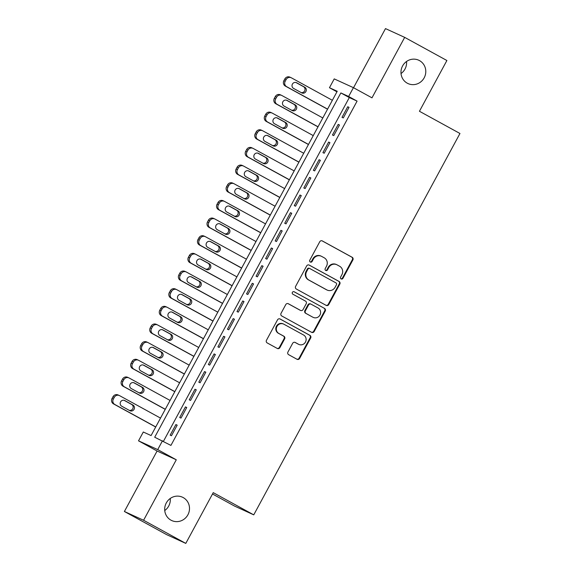 <?xml version="1.0" encoding="UTF-8"?>
<svg xmlns="http://www.w3.org/2000/svg" width="572" height="572" viewBox="0 0 572 572"><rect width="100%" height="100%" fill="white"/><g stroke="black" fill="none" stroke-linecap="round" stroke-linejoin="round"><path stroke-width="0.86" d="M341.112 278.914A1.38 1.323 114.6 0 0 342.928 278.342L352.888 259.924A1.973 1.888 114.6 0 0 352.166 257.286L322.336 240.934A1.973 1.888 114.6 0 0 319.748 241.756L309.788 260.167A1.38 1.323 114.6 0 0 310.374 262.062A1.38 1.323 114.6 0 0 312.112 261.44L313.399 259.059A6.306 6.049 114.6 0 1 321.7 256.42L324.181 257.779A6.306 6.049 114.6 0 1 326.49 266.237L325.203 268.618A1.38 1.323 114.6 0 0 325.79 270.506A1.38 1.323 114.6 0 0 327.52 269.891L328.807 267.51A6.306 6.049 114.6 0 1 337.108 264.872L339.596 266.23A6.306 6.049 114.6 0 1 341.899 274.682L340.612 277.07A1.38 1.323 114.6 0 0 341.112 278.914M340.955 278.807A1.38 1.323 114.6 0 0 342.413 278.099L352.366 259.688A1.973 1.888 114.6 0 0 351.651 257.05L321.979 240.783M310.131 261.912A1.38 1.323 114.6 0 0 311.59 261.204L312.877 258.823L313.399 259.059M325.539 270.363A1.38 1.323 114.6 0 0 326.998 269.655L328.292 267.267L328.807 267.51M183.204 497.576A12.849 12.319 114.6 0 0 182.439 497.19A12.849 12.319 114.6 0 0 166.087 503.353A12.849 12.319 114.6 0 0 170.985 520.177A12.849 12.319 114.6 0 0 171.757 520.563A12.849 12.319 114.6 0 0 188.109 514.4A12.849 12.319 114.6 0 0 183.204 497.576M419.483 60.596A12.849 12.319 114.6 0 0 418.718 60.21A12.849 12.319 114.6 0 0 402.366 66.366A12.849 12.319 114.6 0 0 407.264 83.19A12.849 12.319 114.6 0 0 408.036 83.576A12.849 12.319 114.6 0 0 424.388 77.42A12.849 12.319 114.6 0 0 419.483 60.596M287.93 352.045A1.973 1.888 114.6 0 0 288.653 354.683L297.018 359.273A1.973 1.888 114.6 0 0 299.614 358.451L310.675 338.002A1.973 1.888 114.6 0 0 309.952 335.356L280.123 319.004A1.973 1.888 114.6 0 0 277.534 319.827L266.473 340.276A1.973 1.888 114.6 0 0 267.195 342.921L277.306 348.462A1.973 1.888 114.6 0 0 279.894 347.64L284.627 338.889A1.973 1.888 114.6 0 0 283.905 336.243L278.893 333.497A5.27 5.055 114.6 0 1 276.884 326.591A5.27 5.055 114.6 0 1 283.912 324.224L303.546 334.992A5.27 5.055 114.6 0 1 305.555 341.892A5.27 5.055 114.6 0 1 298.534 344.265L295.259 342.471A1.973 1.888 114.6 0 0 292.664 343.293L287.93 352.045M162.484 440.776L157.715 449.606L138.524 440.833L143.3 432.01L151.079 435.564L337.237 91.27L329.458 87.716L334.227 78.893L353.417 87.659L348.641 96.489L340.862 92.936L154.705 437.222L170.928 445.409L357.085 101.115L348.641 96.489M353.417 87.659L371.986 97.841L404.683 37.373L446.889 60.51L419.44 111.268L459.959 133.483L253.753 514.857L213.234 492.642L185.793 543.4L143.586 520.263L176.283 459.788L157.715 449.606M326.162 305.377A1.973 1.888 114.6 0 0 328.757 304.554L339.818 284.098A1.973 1.888 114.6 0 0 339.096 281.46L309.266 265.108A1.973 1.888 114.6 0 0 306.671 265.93L295.617 286.379A1.973 1.888 114.6 0 0 296.339 289.024L326.162 305.377M325.246 311.054L314.185 331.503A1.973 1.888 114.6 0 1 311.59 332.325L281.767 315.973A1.973 1.888 114.6 0 1 281.045 313.327L285.778 304.576A1.973 1.888 114.6 0 1 288.374 303.753L300.472 310.389A1.973 1.888 114.6 0 0 303.06 309.559L306.199 303.753A1.973 1.888 114.6 0 0 305.484 301.115L292.885 294.208A1.38 1.323 114.6 0 1 292.363 292.399A1.38 1.323 114.6 0 1 294.201 291.784L324.524 308.408A1.973 1.888 114.6 0 1 325.246 311.054L324.724 310.81L313.671 331.267L314.185 331.503M185.793 543.4L166.602 534.627L124.396 511.49L143.586 520.263M404.683 37.373L385.492 28.6L353.532 87.723M343.3 117.939L349.027 107.343L347.733 106.749L342.006 117.346L343.3 117.939M333.755 135.593L339.482 124.996L338.188 124.403L332.454 134.999L333.755 135.593M324.21 153.246L329.937 142.657L328.635 142.063L322.908 152.653L324.21 153.246M314.657 170.906L320.392 160.31L319.09 159.717L313.363 170.313L314.657 170.906M305.112 188.56L310.839 177.964L309.545 177.377L303.818 187.966L305.112 188.56M295.567 206.213L301.294 195.624L300 195.031L294.273 205.62L295.567 206.213M286.021 223.874L291.749 213.277L290.454 212.684L284.727 223.28L286.021 223.874M276.476 241.527L282.203 230.931L280.909 230.344L275.175 240.934L276.476 241.527M266.931 259.18L272.658 248.591L271.357 247.998L265.63 258.594L266.931 259.18M257.379 276.841L263.106 266.245L261.812 265.651L256.084 276.247L257.379 276.841M247.833 294.494L253.56 283.905L252.266 283.312L246.539 293.901L247.833 294.494M238.288 312.155L244.015 301.558L242.721 300.965L236.994 311.561L238.288 312.155M228.743 329.808L234.47 319.212L233.176 318.618L227.449 329.215L228.743 329.808M219.198 347.461L224.925 336.872L223.623 336.279L217.896 346.868L219.198 347.461M209.652 365.122L215.379 354.526L214.078 353.932L208.351 364.528L209.652 365.122M200.1 382.775L205.827 372.179L204.533 371.586L198.806 382.182L200.1 382.775M190.555 400.429L196.282 389.839L194.988 389.246L189.26 399.835L190.555 400.429M181.009 418.089L186.737 407.493L185.442 406.899L179.715 417.496L181.009 418.089M357.085 101.115L349.306 97.562L163.442 441.305M175.897 424.56L170.163 435.149L171.464 435.742L177.191 425.146L175.897 424.56L177.141 425.239M212.505 493.986L234.563 506.084L253.753 514.857M164.743 510.531A12.849 12.319 114.6 0 0 170.263 498.455M401.022 73.545A12.849 12.319 114.6 0 0 406.542 61.469M176.283 459.788L157.093 451.015L124.396 511.49M157.093 451.015L138.524 440.833M336.937 91.82L329.458 87.716M349.306 97.562L340.862 92.936M347.733 106.749L348.977 107.436M338.188 124.403L339.432 125.089M328.635 142.063L329.887 142.743M319.09 159.717L320.341 160.403M309.545 177.377L310.789 178.056M300 195.031L301.244 195.717M290.454 212.684L291.699 213.37M280.909 230.344L282.153 231.024M271.357 247.998L272.608 248.684M261.812 265.651L263.063 266.337M252.266 283.312L253.51 283.991M242.721 300.965L243.965 301.651M233.176 318.618L234.42 319.305M223.623 336.279L224.875 336.958M214.078 353.932L215.329 354.619M204.533 371.586L205.784 372.272M194.988 389.246L196.232 389.925M185.442 406.899L186.686 407.586M336.729 264.679L336.214 264.443A6.306 6.049 114.6 0 0 328.292 267.267M321.321 256.227L320.806 255.991A6.306 6.049 114.6 0 0 312.877 258.823M326.004 305.291A1.973 1.888 114.6 0 0 328.242 304.311L339.296 283.862A1.973 1.888 114.6 0 0 338.574 281.224L308.909 264.958M336.465 284.734A1.38 1.323 114.6 0 0 335.957 282.89L309.781 268.533A1.38 1.323 114.6 0 0 307.965 269.112L306.606 271.621A6.306 6.049 114.6 0 0 308.909 280.073L326.805 289.89A6.306 6.049 114.6 0 0 335.106 287.251L336.465 284.734M309.259 268.297A1.38 1.323 114.6 0 0 307.443 268.869L307.965 269.112M327.184 290.075L326.662 289.84A6.306 6.049 114.6 0 1 326.283 289.654L308.387 279.837A6.306 6.049 114.6 0 1 306.084 271.385L307.443 268.869M311.433 332.239A1.973 1.888 114.6 0 0 313.671 331.267M288.016 303.603L299.95 310.146A1.973 1.888 114.6 0 0 300.193 310.26M293.901 291.663L324.524 308.408M313.02 317.267A5.27 5.055 114.6 0 0 320.041 314.9A5.27 5.055 114.6 0 0 318.032 307.993L311.118 304.204A1.973 1.888 114.6 0 0 308.522 305.026L305.384 310.832A1.973 1.888 114.6 0 0 306.099 313.477L312.505 317.031A5.27 5.055 114.6 0 0 312.82 317.188L313.334 317.424M310.596 303.968A1.973 1.888 114.6 0 0 308.001 304.79L308.522 305.026M312.505 317.031L305.584 313.234A1.973 1.888 114.6 0 1 304.862 310.596L308.001 304.79M324.724 310.81A1.973 1.888 114.6 0 0 324.002 308.172M298.849 344.423L298.327 344.187A5.27 5.055 114.6 0 1 298.012 344.022L294.902 342.321M283.59 324.067L283.076 323.831A5.27 5.055 114.6 0 0 276.369 326.355A5.27 5.055 114.6 0 0 278.378 333.262L278.893 333.497M277.141 348.377A1.973 1.888 114.6 0 0 279.379 347.397L284.112 338.645A1.973 1.888 114.6 0 0 283.39 336.007L278.378 333.262M296.861 359.187A1.973 1.888 114.6 0 0 299.099 358.215L310.153 337.759A1.973 1.888 114.6 0 0 309.431 335.12L279.765 318.854M327.584 109.123L286.643 86.672A4.018 3.847 114.6 0 1 285.178 81.288L286.129 79.522A4.018 3.847 114.6 0 1 291.42 77.842L332.361 100.293M327.534 109.209L285.349 86.079A4.018 3.847 -65.4 0 1 283.876 80.695L284.835 78.936A4.018 3.847 -65.4 0 1 289.882 77.134L291.177 77.728M301.115 92.55A3.21 3.082 114.6 0 0 303.439 86.615L295.903 82.482M293.579 88.417L301.68 92.857A3.21 3.082 114.6 0 0 305.963 91.413A3.21 3.082 114.6 0 0 304.74 87.209L296.632 82.768A3.21 3.082 114.6 0 0 292.356 84.213A3.21 3.082 114.6 0 0 293.579 88.417M318.039 126.777L277.098 104.333A4.018 3.847 114.6 0 1 275.632 98.949L276.583 97.183A4.018 3.847 114.6 0 1 281.867 95.503L322.808 117.946M317.989 126.87L275.797 103.739A4.018 3.847 -65.4 0 1 274.331 98.355L275.289 96.589A4.018 3.847 -65.4 0 1 280.33 94.788L281.631 95.381M291.57 110.203A3.21 3.082 114.6 0 0 293.894 104.276L286.358 100.143M284.034 106.07L292.135 110.518A3.21 3.082 114.6 0 0 296.418 109.073A3.21 3.082 114.6 0 0 295.195 104.862L287.087 100.422A3.21 3.082 114.6 0 0 282.811 101.866A3.21 3.082 114.6 0 0 284.034 106.07M308.494 144.43L267.553 121.986A4.018 3.847 114.6 0 1 266.08 116.602L267.038 114.836A4.018 3.847 114.6 0 1 272.322 113.156L313.263 135.607M308.444 144.523L266.252 121.393A4.018 3.847 -65.4 0 1 264.786 116.009L265.744 114.243A4.018 3.847 -65.4 0 1 270.785 112.441L272.086 113.034M282.025 127.863A3.21 3.082 114.6 0 0 284.348 121.929L276.812 117.796M274.488 123.731L282.589 128.171A3.21 3.082 114.6 0 0 286.872 126.727A3.21 3.082 114.6 0 0 285.642 122.522L277.542 118.075A3.21 3.082 114.6 0 0 273.259 119.519A3.21 3.082 114.6 0 0 274.488 123.731M298.942 162.09L258.001 139.639A4.018 3.847 114.6 0 1 256.535 134.256L257.493 132.489A4.018 3.847 114.6 0 1 262.777 130.816L303.718 153.26M298.899 162.176L256.706 139.046A4.018 3.847 -65.4 0 1 255.241 133.669L256.192 131.903A4.018 3.847 -65.4 0 1 261.24 130.101L262.534 130.695M272.479 145.517A3.21 3.082 114.6 0 0 274.803 139.582L267.267 135.45M264.943 141.384L273.044 145.824A3.21 3.082 114.6 0 0 277.327 144.387A3.21 3.082 114.6 0 0 276.097 140.176L267.996 135.736A3.21 3.082 114.6 0 0 263.713 137.18A3.21 3.082 114.6 0 0 264.943 141.384M289.396 179.744L248.455 157.3A4.018 3.847 114.6 0 1 246.99 151.916L247.948 150.15A4.018 3.847 114.6 0 1 253.232 148.47L294.172 170.914M289.346 179.837L247.161 156.707A4.018 3.847 -65.4 0 1 245.695 151.323L246.646 149.557A4.018 3.847 -65.4 0 1 251.694 147.755L252.988 148.348M262.934 163.17A3.21 3.082 114.6 0 0 265.258 157.243L257.722 153.11M255.391 159.037L263.499 163.485A3.21 3.082 114.6 0 0 267.775 162.04A3.21 3.082 114.6 0 0 266.552 157.836L258.451 153.389A3.21 3.082 114.6 0 0 254.168 154.833A3.21 3.082 114.6 0 0 255.391 159.037M279.851 197.397L238.91 174.953A4.018 3.847 114.6 0 1 237.444 169.569L238.395 167.803A4.018 3.847 114.6 0 1 243.686 166.123L284.627 188.574M279.801 197.49L237.616 174.36A4.018 3.847 -65.4 0 1 236.15 168.976L237.101 167.21A4.018 3.847 -65.4 0 1 242.149 165.415L243.443 166.002M253.382 180.831A3.21 3.082 114.6 0 0 255.705 174.896L248.169 170.763M245.846 176.698L253.954 181.138A3.21 3.082 114.6 0 0 258.229 179.694A3.21 3.082 114.6 0 0 257.007 175.49L248.899 171.049A3.21 3.082 114.6 0 0 244.623 172.487A3.21 3.082 114.6 0 0 245.846 176.698M270.306 215.058L229.365 192.607A4.018 3.847 114.6 0 1 227.899 187.23L228.85 185.464A4.018 3.847 114.6 0 1 234.134 183.784L275.075 206.227M270.256 215.151L228.071 192.013A4.018 3.847 -65.4 0 1 226.598 186.636L227.556 184.87A4.018 3.847 -65.4 0 1 232.604 183.069L233.898 183.662M243.836 198.484A3.21 3.082 114.6 0 0 246.16 192.549L238.624 188.417M236.3 194.351L244.401 198.791A3.21 3.082 114.6 0 0 248.684 197.354A3.21 3.082 114.6 0 0 247.462 193.143L239.353 188.703A3.21 3.082 114.6 0 0 235.078 190.147A3.21 3.082 114.6 0 0 236.3 194.351M260.76 232.711L219.82 210.267A4.018 3.847 114.6 0 1 218.354 204.883L219.305 203.117A4.018 3.847 114.6 0 1 224.589 201.437L265.53 223.881M260.71 232.804L218.518 209.674A4.018 3.847 -65.4 0 1 217.053 204.29L218.011 202.524A4.018 3.847 -65.4 0 1 223.051 200.722L224.353 201.315M234.291 216.137A3.21 3.082 114.6 0 0 236.615 210.21L229.079 206.077M226.755 212.005L234.856 216.452A3.21 3.082 114.6 0 0 239.139 215.008A3.21 3.082 114.6 0 0 237.909 210.803L229.808 206.356A3.21 3.082 114.6 0 0 225.525 207.8A3.21 3.082 114.6 0 0 226.755 212.005M251.215 250.372L210.274 227.921A4.018 3.847 114.6 0 1 208.801 222.537L209.76 220.771A4.018 3.847 114.6 0 1 215.043 219.09L255.984 241.541M251.165 250.457L208.973 227.327A4.018 3.847 -65.4 0 1 207.507 221.943L208.465 220.177A4.018 3.847 -65.4 0 1 213.506 218.382L214.807 218.969M224.746 233.798A3.21 3.082 114.6 0 0 227.07 227.863L219.534 223.731M217.21 229.665L225.311 234.105A3.21 3.082 114.6 0 0 229.594 232.661A3.21 3.082 114.6 0 0 228.364 228.457L220.263 224.017A3.21 3.082 114.6 0 0 215.98 225.461A3.21 3.082 114.6 0 0 217.21 229.665M241.663 268.025L200.722 245.574A4.018 3.847 114.6 0 1 199.256 240.197L200.214 238.431A4.018 3.847 114.6 0 1 205.498 236.751L246.439 259.195M241.613 268.118L199.428 244.988A4.018 3.847 -65.4 0 1 197.962 239.604L198.913 237.838A4.018 3.847 -65.4 0 1 203.961 236.036L205.255 236.629M215.201 251.451A3.21 3.082 114.6 0 0 217.524 245.524L209.988 241.391M207.665 247.318L215.766 251.766A3.21 3.082 114.6 0 0 220.041 250.322A3.21 3.082 114.6 0 0 218.819 246.11L210.718 241.67A3.21 3.082 114.6 0 0 206.435 243.114A3.21 3.082 114.6 0 0 207.665 247.318M232.118 285.678L191.177 263.234A4.018 3.847 114.6 0 1 189.711 257.85L190.662 256.084A4.018 3.847 114.6 0 1 195.953 254.404L236.894 276.855M232.068 285.771L189.883 262.641A4.018 3.847 -65.4 0 1 188.417 257.257L189.368 255.491A4.018 3.847 -65.4 0 1 194.416 253.689L195.71 254.283M205.648 269.112A3.21 3.082 114.6 0 0 207.979 263.177L200.436 259.044M198.112 264.979L206.22 269.419A3.21 3.082 114.6 0 0 210.496 267.975A3.21 3.082 114.6 0 0 209.273 263.771L201.172 259.323A3.21 3.082 114.6 0 0 196.89 260.768A3.21 3.082 114.6 0 0 198.112 264.979M222.572 303.339L181.631 280.888A4.018 3.847 114.6 0 1 180.166 275.504L181.117 273.738A4.018 3.847 114.6 0 1 186.408 272.058L227.349 294.508M222.522 303.425L180.337 280.294A4.018 3.847 -65.4 0 1 178.864 274.91L179.822 273.151A4.018 3.847 -65.4 0 1 184.87 271.35L186.165 271.943M196.103 286.765A3.21 3.082 114.6 0 0 198.427 280.831L190.891 276.698M188.567 282.632L196.668 287.072A3.21 3.082 114.6 0 0 200.951 285.628A3.21 3.082 114.6 0 0 199.728 281.424L191.62 276.984A3.21 3.082 114.6 0 0 187.344 278.428A3.21 3.082 114.6 0 0 188.567 282.632M213.027 320.992L172.086 298.541A4.018 3.847 114.6 0 1 170.62 293.164L171.571 291.398A4.018 3.847 114.6 0 1 176.855 289.718L217.796 312.162M212.977 321.085L170.785 297.955A4.018 3.847 -65.4 0 1 169.319 292.571L170.277 290.805A4.018 3.847 -65.4 0 1 175.318 289.003L176.619 289.596M186.558 304.418A3.21 3.082 114.6 0 0 188.882 298.491L181.345 294.358M179.022 300.286L187.123 304.733A3.21 3.082 114.6 0 0 191.405 303.289A3.21 3.082 114.6 0 0 190.183 299.077L182.075 294.637A3.21 3.082 114.6 0 0 177.799 296.082A3.21 3.082 114.6 0 0 179.022 300.286M203.482 338.645L162.541 316.202A4.018 3.847 114.6 0 1 161.068 310.818L162.026 309.052A4.018 3.847 114.6 0 1 167.31 307.371L208.251 329.822M203.432 338.738L161.24 315.608A4.018 3.847 -65.4 0 1 159.774 310.224L160.732 308.458A4.018 3.847 -65.4 0 1 165.773 306.656L167.074 307.25M177.013 322.079A3.21 3.082 114.6 0 0 179.336 316.144L171.8 312.012M169.476 317.946L177.577 322.386A3.21 3.082 114.6 0 0 181.86 320.942A3.21 3.082 114.6 0 0 180.63 316.738L172.53 312.291A3.21 3.082 114.6 0 0 168.247 313.735A3.21 3.082 114.6 0 0 169.476 317.946M193.929 356.306L152.989 333.855A4.018 3.847 114.6 0 1 151.523 328.471L152.481 326.705A4.018 3.847 114.6 0 1 157.765 325.032L198.706 347.476M193.887 356.392L151.694 333.262A4.018 3.847 -65.4 0 1 150.229 327.885L151.18 326.119A4.018 3.847 -65.4 0 1 156.227 324.317L157.522 324.91M167.467 339.732A3.21 3.082 114.6 0 0 169.791 333.798L162.255 329.665M159.931 335.6L168.032 340.04A3.21 3.082 114.6 0 0 172.315 338.595A3.21 3.082 114.6 0 0 171.085 334.391L162.984 329.951A3.21 3.082 114.6 0 0 158.701 331.395A3.21 3.082 114.6 0 0 159.931 335.6M184.384 373.959L143.443 351.515A4.018 3.847 114.6 0 1 141.978 346.132L142.936 344.365A4.018 3.847 114.6 0 1 148.22 342.685L189.16 365.129M184.334 374.052L142.149 350.922A4.018 3.847 -65.4 0 1 140.683 345.538L141.634 343.772A4.018 3.847 -65.4 0 1 146.682 341.97L147.976 342.564M157.922 357.386A3.21 3.082 114.6 0 0 160.246 351.458L152.71 347.326M150.379 353.253L158.487 357.7A3.21 3.082 114.6 0 0 162.763 356.256A3.21 3.082 114.6 0 0 161.54 352.052L153.439 347.604A3.21 3.082 114.6 0 0 149.156 349.049A3.21 3.082 114.6 0 0 150.379 353.253M174.839 391.613L133.898 369.169A4.018 3.847 114.6 0 1 132.432 363.785L133.383 362.019A4.018 3.847 114.6 0 1 138.674 360.339L179.615 382.79M174.789 391.706L132.604 368.575A4.018 3.847 -65.4 0 1 131.138 363.191L132.089 361.425A4.018 3.847 -65.4 0 1 137.137 359.624L138.431 360.217M148.37 375.046A3.21 3.082 114.6 0 0 150.701 369.112L143.157 364.979M140.834 370.913L148.942 375.354A3.21 3.082 114.6 0 0 153.217 373.909A3.21 3.082 114.6 0 0 151.995 369.705L143.894 365.265A3.21 3.082 114.6 0 0 139.611 366.702A3.21 3.082 114.6 0 0 140.834 370.913M165.294 409.273L124.353 386.822A4.018 3.847 114.6 0 1 122.887 381.438L123.838 379.679A4.018 3.847 114.6 0 1 129.129 377.999L170.063 400.443M165.244 409.366L123.059 386.229A4.018 3.847 -65.4 0 1 121.586 380.852L122.544 379.086A4.018 3.847 -65.4 0 1 127.592 377.284L128.886 377.877M138.824 392.699A3.21 3.082 114.6 0 0 141.148 386.765L133.612 382.632M131.288 388.567L139.389 393.007A3.21 3.082 114.6 0 0 143.672 391.57A3.21 3.082 114.6 0 0 142.449 387.358L134.341 382.918A3.21 3.082 114.6 0 0 130.066 384.363A3.21 3.082 114.6 0 0 131.288 388.567M155.748 426.926L114.808 404.483A4.018 3.847 114.6 0 1 113.342 399.099L114.293 397.333A4.018 3.847 114.6 0 1 119.577 395.652L160.517 418.096M155.698 427.019L113.506 403.889A4.018 3.847 -65.4 0 1 112.04 398.505L112.999 396.739A4.018 3.847 -65.4 0 1 118.039 394.937L119.341 395.531M129.279 410.353A3.21 3.082 114.6 0 0 131.603 404.425L124.067 400.293M121.743 406.22L129.844 410.667A3.21 3.082 114.6 0 0 134.127 409.223A3.21 3.082 114.6 0 0 132.897 405.019L124.796 400.572A3.21 3.082 114.6 0 0 120.52 402.016A3.21 3.082 114.6 0 0 121.743 406.22M342.413 278.099L342.928 278.342M311.59 261.204L312.112 261.44M326.998 269.655L327.52 269.891M351.651 257.05L352.166 257.286M352.366 259.688L352.888 259.924M338.574 281.224L339.096 281.46M339.296 283.862L339.818 284.098M328.242 304.311L328.757 304.554M306.084 271.385L306.606 271.621M308.387 279.837L308.909 280.073M326.283 289.654L326.805 289.89M299.95 310.146L300.472 310.389M304.862 310.596L305.384 310.832M305.584 313.234L306.099 313.477M298.012 344.022L298.534 344.265M283.39 336.007L283.905 336.243M284.112 338.645L284.627 338.889M279.379 347.397L279.894 347.64M309.431 335.12L309.952 335.356M310.153 337.759L310.675 338.002M299.099 358.215L299.614 358.451M286.643 86.672L285.349 86.079M286.129 79.522L284.835 78.936M285.178 81.288L283.876 80.695M296.246 82.59L296.632 82.768M303.439 86.615L304.74 87.209M277.098 104.333L275.797 103.739M276.583 97.183L275.289 96.589M275.632 98.949L274.331 98.355M286.701 100.243L287.087 100.422M293.894 104.276L295.195 104.862M267.553 121.986L266.252 121.393M267.038 114.836L265.744 114.243M266.08 116.602L264.786 116.009M277.148 117.896L277.542 118.075M284.348 121.929L285.642 122.522M258.001 139.639L256.706 139.046M257.493 132.489L256.192 131.903M256.535 134.256L255.241 133.669M267.603 135.557L267.996 135.736M274.803 139.582L276.097 140.176M248.455 157.3L247.161 156.707M247.948 150.15L246.646 149.557M246.99 151.916L245.695 151.323M258.058 153.21L258.451 153.389M265.258 157.243L266.552 157.836M238.91 174.953L237.616 174.36M238.395 167.803L237.101 167.21M237.444 169.569L236.15 168.976M248.513 170.871L248.899 171.049M255.705 174.896L257.007 175.49M229.365 192.607L228.071 192.013M228.85 185.464L227.556 184.87M227.899 187.23L226.598 186.636M238.967 188.524L239.353 188.703M246.16 192.549L247.462 193.143M219.82 210.267L218.518 209.674M219.305 203.117L218.011 202.524M218.354 204.883L217.053 204.29M229.415 206.177L229.808 206.356M236.615 210.21L237.909 210.803M210.274 227.921L208.973 227.327M209.76 220.771L208.465 220.177M208.801 222.537L207.507 221.943M219.87 223.838L220.263 224.017M227.07 227.863L228.364 228.457M200.722 245.574L199.428 244.988M200.214 238.431L198.913 237.838M199.256 240.197L197.962 239.604M210.324 241.491L210.718 241.67M217.524 245.524L218.819 246.11M191.177 263.234L189.883 262.641M190.662 256.084L189.368 255.491M189.711 257.85L188.417 257.257M200.779 259.145L201.172 259.323M207.979 263.177L209.273 263.771M181.631 280.888L180.337 280.294M181.117 273.738L179.822 273.151M180.166 275.504L178.864 274.91M191.234 276.805L191.62 276.984M198.427 280.831L199.728 281.424M172.086 298.541L170.785 297.955M171.571 291.398L170.277 290.805M170.62 293.164L169.319 292.571M181.689 294.458L182.075 294.637M188.882 298.491L190.183 299.077M162.541 316.202L161.24 315.608M162.026 309.052L160.732 308.458M161.068 310.818L159.774 310.224M172.136 312.112L172.53 312.291M179.336 316.144L180.63 316.738M152.989 333.855L151.694 333.262M152.481 326.705L151.18 326.119M151.523 328.471L150.229 327.885M162.591 329.772L162.984 329.951M169.791 333.798L171.085 334.391M143.443 351.515L142.149 350.922M142.936 344.365L141.634 343.772M141.978 346.132L140.683 345.538M153.046 347.426L153.439 347.604M160.246 351.458L161.54 352.052M133.898 369.169L132.604 368.575M133.383 362.019L132.089 361.425M132.432 363.785L131.138 363.191M143.5 365.086L143.894 365.265M150.701 369.112L151.995 369.705M124.353 386.822L123.059 386.229M123.838 379.679L122.544 379.086M122.887 381.438L121.586 380.852M133.955 382.739L134.341 382.918M141.148 386.765L142.449 387.358M114.808 404.483L113.506 403.889M114.293 397.333L112.999 396.739M113.342 399.099L112.04 398.505M124.41 400.393L124.796 400.572M131.603 404.425L132.897 405.019M309.18 268.254L309.695 268.49M300.064 310.21L300.586 310.446M310.482 303.904L310.996 304.147"/></g></svg>
